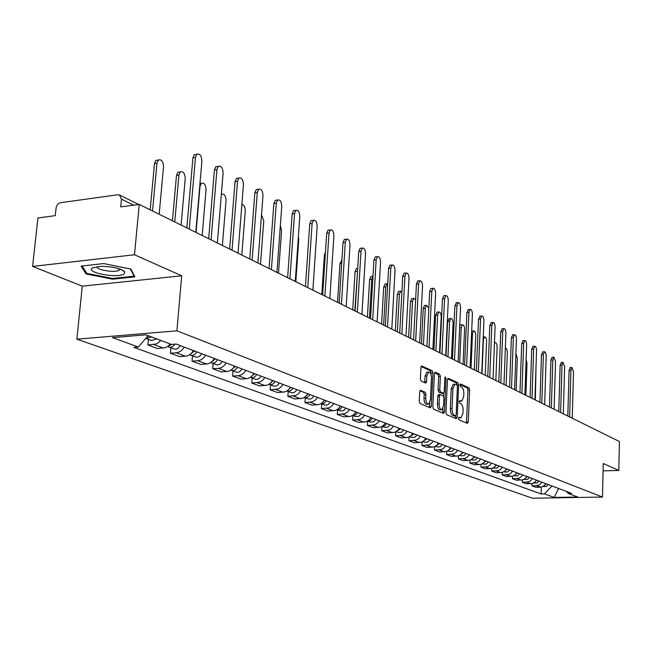 <?xml version="1.0" encoding="UTF-8"?>
<svg xmlns="http://www.w3.org/2000/svg" width="652" height="652" viewBox="0 0 652 652"><rect width="100%" height="100%" fill="white"/><g stroke="black" fill="none" stroke-linecap="round" stroke-linejoin="round"><path stroke-width="0.98" d="M458.486 418.356L458.992 419.847L467.419 423.376L468.275 421.917L469.636 390.002L468.935 387.875L460.573 383.971L459.962 384.965L460.467 386.473L461.559 386.978C463.083 388.038 463.841 390.32 463.841 393.841L463.727 396.514L461.771 401.159L459.66 400.597L459.228 401.616L459.733 403.123L460.825 403.604C462.358 404.631 463.116 406.913 463.124 410.442L463.001 413.132L460.988 417.842L458.935 417.313L458.486 418.356M420.719 390.255L419.741 391.754L419.26 401.298L420.059 403.564L430.369 407.875L431.322 406.367L432.936 372.968L432.17 370.727L421.599 365.935L420.964 367.418L420.385 378.861L421.176 381.135L425.911 383.132L426.563 381.632L426.84 375.992L428.543 372.039C430.377 372.072 431.347 374.093 431.461 378.103L430.393 400.124L428.608 404.183C426.807 404.11 425.854 402.097 425.756 398.136L425.935 394.436L425.153 392.186L420.328 390.279M176.904 330.825L181.696 275.788L134.483 254.761L139.251 204.402L619.4 441.51L618.813 470.451L603.255 463.515L602.497 497.052L176.904 330.825L76.863 339.162L532.423 498.226L602.497 497.052M445.935 412.52L446.677 414.696L456.318 418.731L457.207 417.264L458.641 384.9L457.924 382.732L448.054 378.25L447.443 379.7L445.935 412.52M443.564 413.392L433.588 409.22L432.822 407.003L434.428 373.661L435.055 372.194L439.627 374.207L440.385 376.424L439.75 389.806L440.507 392.023L443.588 393.286L444.224 391.803L444.868 377.948L445.3 376.929L446.025 378.486L444.477 411.909L443.564 413.392M134.483 254.761L32.6 266.423L37.93 217.964L55.273 215.641L56.08 208.11C56.634 205.135 58.126 203.334 60.554 202.707L117.8 194.761L119.479 194.972L121.459 199.162L120.71 206.88L139.251 204.402M32.6 266.423L82.274 286.163L76.863 339.162M603.084 470.85L618.813 470.451M541.967 482.203L539.497 484.77L536.229 485.756L541.16 487.125L543.866 485.968L545.911 483.694M540.198 487.223L535.887 487.313L531.902 485.846L531.975 483.58M536.229 485.756L531.902 485.846M522.358 479.962L522.276 482.317L526.384 483.825L532.668 483.385L534.852 482.138L536.514 480.149M532.464 478.617L530.793 480.614L528.593 481.869L522.276 482.317M512.48 476.229L512.39 478.69L516.604 480.239L522.961 479.782L525.17 478.519L526.857 476.498M522.692 474.925L520.997 476.954L518.772 478.226L512.39 478.69M502.309 472.398L502.211 474.958L506.555 476.547L512.977 476.082L515.21 474.795L516.922 472.749M512.635 471.127L510.915 473.189L508.666 474.485L502.211 474.958M491.852 468.438L491.747 471.119L496.213 472.757L502.708 472.268L504.966 470.964L506.694 468.886M502.284 467.215L500.54 469.31L498.267 470.622L491.747 471.119M481.078 464.363L480.964 467.158L485.561 468.845L492.13 468.348L494.42 467.019L496.172 464.909M491.624 463.197L489.864 465.316L487.557 466.653L480.964 467.158M469.986 460.157L469.864 463.091L474.599 464.827L481.241 464.305L483.556 462.961L485.332 460.817M480.646 459.049L478.861 461.2L476.531 462.561L469.864 463.091M458.552 455.821L458.421 458.894L463.303 460.679L470.019 460.149L472.366 458.772L474.159 456.596M469.334 454.778L467.525 456.962L465.169 458.348L458.421 458.894M446.775 451.339L446.628 454.566L451.657 456.408L458.454 455.862L460.825 454.46L462.651 452.252M457.671 450.369L455.838 452.594L453.45 454.004L446.628 454.566M434.623 446.71L434.46 450.1L439.652 452.007L446.522 451.437L448.926 450.01L450.776 447.769M445.642 445.829L443.784 448.087L441.363 449.521L434.46 450.1M422.08 441.917L421.909 445.495L427.264 447.459L434.216 446.873L436.653 445.422L438.527 443.14M433.221 441.135L431.339 443.433L428.886 444.892L421.909 445.495M409.138 436.97L408.943 440.744L414.476 442.773L421.51 442.162L423.979 440.687L425.878 438.364M420.401 436.294L418.494 438.633L416.009 440.116L408.943 440.744M395.772 431.836L395.56 435.829L401.273 437.924L408.388 437.296L410.89 435.789L412.814 433.433M407.158 431.298L405.218 433.67L402.708 435.186L395.56 435.829M381.958 426.522L381.722 430.752L387.63 432.92L394.827 432.268L397.361 430.736L399.317 428.331M393.474 426.123L391.502 428.543L388.959 430.084L381.722 430.752M367.671 421.037L367.418 425.503L373.531 427.745L380.809 427.068L383.376 425.503L385.365 423.067M379.309 420.776L377.312 423.238L374.737 424.811L367.418 425.503M352.887 415.536L352.61 420.075L358.934 422.398L366.31 421.689L368.91 420.1L370.923 417.614M364.664 415.242L362.634 417.753L360.018 419.358L352.61 420.075M337.573 409.839L337.288 414.452L343.832 416.856L350.727 416.31L353.441 414.908L355.976 411.966L354.818 413.596M349.496 409.521L347.435 412.072L344.786 413.702L337.288 414.452M321.713 403.93L321.412 408.625L328.192 411.119L335.747 410.352L338.421 408.698L340.499 406.123M333.775 403.58L331.689 406.18L328.999 407.85L321.412 408.625M305.275 397.81L304.949 402.594L311.99 405.169L319.635 404.379L322.341 402.692L324.452 400.059M317.483 397.427L315.364 400.083L312.634 401.787L304.949 402.594M288.225 391.469L287.882 396.326L295.177 399.008L302.919 398.185L305.666 396.457L307.809 393.775M300.58 391.045L298.429 393.751L295.666 395.487L287.882 396.326M270.523 384.876L270.164 389.831L277.744 392.61L285.576 391.746L288.363 389.986L290.539 387.255M283.041 384.419L280.841 387.174L278.045 388.959L270.164 389.831M252.137 378.038L251.762 383.074L259.635 385.968L267.565 385.071L270.393 383.27L272.609 380.483M264.81 377.541L262.585 380.352L259.74 382.17L251.762 383.074M233.033 370.923L232.634 376.057L240.816 379.065L246.374 378.714C249.504 378.388 252.039 376.636 253.97 373.441M245.861 370.377C243.913 373.604 241.37 375.373 238.216 375.699L232.634 376.057M213.155 363.531L212.731 368.763L221.248 371.885L226.88 371.51C230.05 371.175 232.617 369.382 234.581 366.122M226.146 362.936C224.166 366.22 221.574 368.038 218.387 368.372L212.731 368.763M192.462 355.829L192.014 361.159L200.881 364.411L206.578 364.012C209.789 363.661 212.397 361.827 214.402 358.502M205.616 355.185C203.595 358.535 200.971 360.393 197.743 360.752L192.014 361.159M170.905 347.801L170.425 353.237L179.667 356.628L185.445 356.204C188.697 355.837 191.338 353.963 193.383 350.564M184.223 347.1C182.161 350.531 179.496 352.43 176.227 352.805L170.425 353.237M148.42 339.431L147.914 344.981L157.556 348.518L165.535 347.597L168.094 346.196L170.319 343.995M160.751 340.401L158.509 342.618L155.934 344.044L147.914 344.981M566.352 491.412L568.259 493.466L577.753 497.036L554.184 497.427L544.412 493.898L551.918 485.968M148.118 335.658L138.363 347.011L133.807 347.369L541.111 493.955L544.412 493.898M138.363 347.011L112.388 337.614L145.934 334.835L171.452 344.419L176.146 344.052L571.625 493.401L568.259 493.466M181.696 275.788L82.274 286.163M81.125 266.114L86.056 273.946L112.657 279.186L134.891 276.831L130.881 269.064L103.709 263.579L81.125 266.114M541.323 487.093L541.111 493.955M554.184 497.427L558.658 488.511M86.203 272.454L86.056 273.946M112.731 278.453L112.657 279.186M458.56 417.875L460.467 417.867M460.94 401.094L459.285 401.176L461.217 401.184M466.424 422.961L467.981 390.092L467.28 387.964L460.01 384.582M456.971 384.859L456.245 382.83L447.606 378.812M455.332 418.315L455.593 415.846L454.094 415.894M455.544 415.821L456.164 414.794L457.435 386.351L456.93 384.835L454.868 384.232L452.912 388.869L452.032 408.413C452.032 412.007 452.814 414.313 454.371 415.332L455.544 415.821L454.036 415.911M453.792 384.289L453.189 384.33L451.225 388.959L452.912 388.869M453.857 415.903L452.684 415.405C451.119 414.395 450.336 412.088 450.336 408.502L451.225 388.959M434.599 372.757L437.924 374.305L439.627 374.207M441.974 393.335L438.796 392.113L438.046 389.904L438.682 376.53L437.924 374.305M443.645 393.262L443.515 396.131M442.936 408.559L442.773 411.991L444.477 411.909M439.098 403.759C439.187 407.622 440.108 409.603 441.836 409.692L443.58 405.674L443.939 398.022L443.189 395.829L440.1 394.574L439.456 396.066L439.098 403.759L437.386 403.841C437.484 407.704 438.397 409.684 440.133 409.774L441.339 409.717M438.674 394.68L437.745 396.155L439.456 396.066M437.386 403.841L437.745 396.155M442.578 412.985L442.773 411.991M428.062 404.207L426.881 404.273C425.071 404.199 424.118 402.186 424.02 398.225L424.207 394.533L423.425 392.284L419.945 390.768M427.427 372.105L426.824 372.145L425.112 376.098L426.84 375.992M424.648 382.683L425.112 376.098M431.127 374.867L430.45 370.833L421.143 366.497M429.391 407.467L429.766 402.96M546.083 483.76L544.322 485.61M548.202 484.558L546.36 486.449L543.662 486.539M567.819 416.033L569.098 370.303L570.288 367.573M572.252 418.225L573.524 371.664L571.91 367.475L570.932 370.197L569.644 416.938M535.349 400.002L536.05 365.658M536.751 480.231L534.77 482.203M538.927 481.054L537.052 482.969L534.33 483.067M525.879 395.324L526.979 363.262L526.131 359.472M527.15 476.612L524.974 478.674M529.391 477.451L527.501 479.399L524.746 479.497M516.139 390.515L517.297 358.029L515.895 353.71M517.28 472.879L514.901 475.039M519.579 473.751L517.664 475.724L514.884 475.83M123.904 274.15L124.834 271.884C120.962 268.453 113.057 266.603 101.109 266.342L92.543 267.89C84.369 272.243 116.871 278.64 123.904 274.15M97.172 266.619C95.143 269.618 113.782 272.927 118.835 270.498L120.058 269.056M130.376 268.958L134.116 276.187L112.568 278.469L86.789 273.384L82.16 266M134.182 275.462L134.116 276.187M558.78 411.575L560.133 365.242L561.372 362.488M563.312 413.808L564.656 366.636L562.994 362.382L562 365.128L560.622 412.48M549.489 406.987L550.932 360.043L552.195 357.255M554.11 409.269L555.545 361.477L553.825 357.149L552.806 359.92L551.347 407.907M539.929 402.268L541.462 354.696L542.766 351.884M544.656 404.599L546.172 356.163C546.083 353.351 545.496 351.893 544.404 351.77L543.361 354.566L541.812 403.197M506.123 385.568L507.346 352.642C507.264 349.806 506.637 348.331 505.463 348.233L505.341 348.282M507.126 469.049L504.55 471.29M509.489 469.945L507.549 471.942L504.738 472.056M495.822 380.483L497.117 347.108C497.028 344.215 496.376 342.716 495.17 342.626L494.436 343.449M496.669 465.096L493.906 467.419M499.106 466.017L497.142 468.046L494.306 468.169M530.1 397.41L531.722 349.195L533.075 346.351M534.925 399.79L536.539 350.703C536.449 347.834 535.838 346.351 534.705 346.245L533.646 349.065L531.999 398.348M519.986 392.414L521.706 343.531L523.091 340.662M524.909 394.851L526.62 345.087C526.531 342.161 525.895 340.646 524.73 340.548L523.646 343.4L521.902 393.36M485.21 375.242L486.579 341.412C486.49 338.461 485.822 336.937 484.566 336.856L483.417 339.7L482.024 373.669M485.903 461.037L482.953 463.425M488.421 461.983L486.433 464.045L483.556 464.167M474.297 369.855L475.74 335.552C475.642 332.528 474.949 330.988 473.654 330.914L472.48 333.791L471.013 368.233M474.819 456.848L471.673 459.301M477.411 457.826L475.389 459.921L472.488 460.051M463.042 364.297L464.566 329.513C464.477 326.424 463.751 324.851 462.407 324.794L461.217 327.695L459.66 362.626M463.393 452.529L460.059 455.047M466.058 453.539L464.02 455.666L461.078 455.805M459.717 325.707L460.834 324.916M451.453 358.576L453.058 323.286C452.961 320.132 452.211 318.535 450.817 318.494L449.603 321.42L447.965 356.848M451.608 448.079L448.087 450.646M454.362 449.122L452.292 451.282L449.318 451.428M446.017 355.886L447.614 321.575L449.261 318.616M439.497 352.667L441.2 316.872C441.094 313.645 440.32 312.023 438.869 311.99L437.631 314.94L435.903 350.898M439.456 443.49L435.74 446.107M442.292 444.566L440.198 446.759L437.19 446.913M433.939 349.92L435.617 315.103L437.321 312.121M428.837 308.298L426.538 305.291L425.283 308.266L423.458 344.753M426.913 438.755L422.993 441.42M429.839 439.864L427.712 442.097L424.672 442.252M421.477 343.767L423.246 308.437L424.509 305.462L425.006 305.421M415.634 299.602L413.816 298.372L412.537 301.371L410.613 338.404M413.955 433.865L409.847 436.571M416.987 435.006L414.827 437.28L411.746 437.443M408.608 337.418L410.483 301.55L411.762 298.551L412.308 298.51M401.925 291.566L400.678 291.232L399.383 294.256L397.353 331.86M400.572 428.804L396.261 431.559M403.702 429.986L401.518 432.3L398.405 432.472M395.324 330.857L397.296 294.443L398.6 291.42L399.187 291.371M509.562 387.272L511.388 337.703L512.822 334.81M514.599 389.757L516.417 339.301C516.319 336.318 515.667 334.778 514.452 334.688L513.352 337.565L511.502 388.225M498.829 381.966L500.76 331.697L502.244 328.779M503.98 384.509L505.903 333.343C505.805 330.295 505.129 328.73 503.874 328.657L502.749 331.55L500.785 382.936M487.769 376.506L489.807 325.519L491.347 322.561M493.034 379.105L495.072 327.206C494.974 324.093 494.273 322.504 492.969 322.438L491.82 325.364L489.75 377.484M476.359 370.874L478.527 319.138L480.108 316.155M481.755 373.539L483.914 320.882C483.808 317.695 483.075 316.073 481.722 316.024L480.557 318.983L478.364 371.86M464.591 365.063L466.881 312.561L468.527 309.553M470.116 367.793L472.398 314.362C472.292 311.102 471.535 309.455 470.133 309.423L468.943 312.398L466.612 366.057M452.447 359.065L454.876 305.78L456.571 302.74M458.111 361.86L460.524 307.63C460.41 304.288 459.627 302.618 458.16 302.601L456.954 305.601L454.493 360.075M439.913 352.871L442.472 298.779L443.71 295.747L444.232 295.698M445.707 355.739L448.266 300.686C448.144 297.263 447.329 295.56 445.813 295.568L444.574 298.592L441.974 353.889M426.954 346.473L429.668 291.542L430.923 288.486L431.494 288.437M432.895 349.407L435.609 293.506C435.479 290.001 434.631 288.265 433.05 288.298L431.795 291.346L429.04 347.508M387.728 283.791L387.109 283.856L385.788 286.904L383.645 325.087M386.742 423.58L384.819 425.772L382.219 426.367M389.969 424.802L387.761 427.158L384.607 427.337M381.599 324.077L383.686 287.1L385.006 284.06L385.642 283.995M372.985 276.285L371.738 279.309L369.48 318.094M372.431 418.176L370.409 420.458L367.704 420.996M375.772 419.44L373.531 421.836L370.336 422.031M367.41 317.068L369.611 279.512L370.947 276.448L371.648 276.375M357.663 269.415L354.818 310.857M357.622 412.586L355.503 414.949L352.683 415.43M361.086 413.898L358.804 416.335L355.576 416.538M352.732 309.822L355.047 271.664L356.408 268.575L357.166 268.502M340.588 406.155L338.861 408.282M342.292 406.799L340.067 409.244L337.141 409.66L340.295 410.85M345.878 408.152L343.563 410.638L340.548 410.939M337.532 302.316L339.985 263.547L341.892 260.303M324.639 400.132L322.471 402.569M326.399 400.801L324.068 403.327L321.028 403.678L324.468 404.957M330.116 402.202C328.779 404.615 326.986 405.56 324.72 405.055M321.803 294.549L324.394 255.136L325.454 252.242M308.094 393.881L305.552 396.563M309.928 394.574C308.567 397.044 306.733 398.022 304.435 397.5L304.329 397.467M313.783 396.033C312.422 398.486 310.596 399.456 308.315 398.942L308.054 398.845M413.564 339.863L416.432 284.06L417.704 280.988L418.331 280.93M419.66 342.87L422.529 286.098C422.39 282.503 421.502 280.727 419.855 280.784L418.584 283.864L415.666 340.906M399.709 333.017L402.749 276.334L404.036 273.237L404.713 273.172M405.968 336.114L409 278.437C408.861 274.736 407.932 272.935 406.22 273.025L404.925 276.122L401.844 334.077M385.373 325.943L388.584 268.331L389.896 265.217L390.638 265.136M391.803 329.113L395.014 270.507C394.859 266.709 393.889 264.875 392.105 264.989L390.792 268.119L387.524 327.002M370.532 318.608L373.93 260.058L375.259 256.912L376.065 256.831M377.133 321.868L380.532 262.3C380.377 258.396 379.358 256.521 377.484 256.684L376.163 259.822L372.708 319.684M355.144 311.012L358.747 251.476L360.083 248.314L360.972 248.225M361.933 314.37L365.536 253.799C365.364 249.781 364.305 247.874 362.349 248.078L361.012 251.24L357.353 312.104M339.195 303.139L343.009 242.593L344.362 239.414L345.332 239.3M346.179 306.587L349.994 244.997C349.814 240.857 348.698 238.909 346.652 239.154L345.299 242.34L341.428 304.239M290.939 387.402L288.029 390.279M295.821 281.721L298.738 239.838L298.38 236.692M292.838 388.119C291.452 390.638 289.594 391.632 287.271 391.11L287.01 391.013M296.839 389.635C295.454 392.137 293.604 393.132 291.289 392.61L291.028 392.512M322.65 294.965L326.693 233.367L328.046 230.18L329.113 230.058M329.839 298.518L333.881 235.861C333.677 231.59 332.512 229.61 330.368 229.911L329.007 233.106L324.908 296.081M273.123 380.678L269.863 383.718M278.494 273.164L281.582 230.555L280.344 225.535M275.095 381.42C273.685 383.987 271.803 385.006 269.455 384.484L269.031 384.313M279.252 382.993C277.842 385.544 275.967 386.554 273.628 386.033L273.359 385.935M305.47 286.489L309.749 223.799L311.118 220.596L312.292 220.457M312.878 290.14L317.157 226.383C316.937 221.973 315.707 219.952 313.465 220.319L312.104 223.522L307.752 287.613M254.606 373.686L251.02 376.872M260.507 264.28L263.767 220.922L261.525 214.858M256.66 374.46C255.225 377.076 253.31 378.119 250.938 377.589L250.36 377.345M260.979 376.09C259.545 378.69 257.646 379.733 255.274 379.203L255.005 379.105M287.63 277.67L292.161 213.864L293.522 210.653L294.818 210.49M295.258 281.436L299.79 216.545C299.553 211.982 298.257 209.92 295.902 210.36L294.541 213.571L289.928 278.812M235.364 366.416L231.436 369.733M241.819 255.054L245.274 210.922C245.209 207.083 244.076 204.915 241.884 204.435M237.499 367.223C236.024 369.888 234.092 370.955 231.688 370.426L230.947 370.083M241.99 368.918C240.523 371.567 238.599 372.634 236.203 372.105L235.926 372.007M269.072 268.51L273.873 203.53L275.234 200.319L276.66 200.14M276.937 272.389L281.745 206.317C281.485 201.59 280.124 199.488 277.638 200.009L276.285 203.228L271.395 269.659M215.29 358.926L211.077 362.292M222.389 245.454L226.04 200.523C225.771 195.69 224.296 193.579 221.623 194.206L221.346 194.443M217.548 359.692C216.056 362.406 214.092 363.506 211.664 362.968L210.751 362.52M222.226 361.452C220.735 364.158 218.779 365.25 216.358 364.721L216.081 364.615M249.757 258.974L254.859 192.788L256.203 189.585L257.784 189.373M257.874 262.984L262.976 195.681C262.691 190.783 261.248 188.64 258.648 189.259L257.295 192.47L252.112 260.132M194.467 350.972L189.887 354.517M202.177 235.47L206.04 189.708C205.739 184.687 204.182 182.544 201.37 183.269L199.993 186.431L196.056 232.454M194.54 351.004L194.182 351.518M196.782 351.844C195.258 354.623 193.269 355.748 190.808 355.21L189.724 354.631M201.647 353.686C200.131 356.448 198.151 357.565 195.698 357.027L195.421 356.929M199.993 183.22L200.759 183.359M229.651 249.04L235.054 181.606L236.391 178.412L238.143 178.167M238.037 253.18L243.44 184.614C243.131 179.528 241.607 177.344 238.86 178.069L237.532 181.264L232.03 250.213M171.663 344.403L167.817 346.399L169.072 347.117C171.362 347.655 173.302 346.66 174.891 344.15M181.126 225.079L185.225 178.444C184.883 173.228 183.228 171.044 180.27 171.9L178.917 175.038L174.752 221.933M180.213 345.593C178.664 348.412 176.651 349.553 174.174 349.016L173.888 348.918M172.43 220.783L176.488 175.388L177.841 172.25L179.83 171.957M208.689 238.689L214.435 169.952L215.747 166.782L217.686 166.496M217.36 242.968L223.098 173.09C222.748 167.792 221.134 165.567 218.249 166.415L216.937 169.593L211.093 239.879M148.892 335.951L146.366 337.695M159.186 214.247L163.53 166.716C163.147 161.28 161.394 159.064 158.281 160.05L156.961 163.163L152.544 210.963M151.419 336.897L146.407 338.681L145.763 338.404M156.716 338.885L151.443 340.556M150.196 209.805L154.5 163.53L155.82 160.425L158.029 160.09M186.831 227.898L192.927 157.808L194.206 154.663L196.366 154.337M195.796 232.324L201.892 161.068C201.501 155.559 199.781 153.293 196.741 154.28L195.461 157.425L189.251 229.096M176.227 352.805L185.445 356.204M197.743 360.752L206.578 364.012M218.387 368.372L226.88 371.51M238.216 375.699L246.374 378.714M257.279 382.74L265.128 385.634M275.617 389.513L283.164 392.3M293.27 396.025L300.539 398.714M310.27 402.308L317.279 404.9M326.668 408.364L333.425 410.858M342.479 414.199L348.999 416.612M357.744 419.839L364.044 422.162M372.488 425.283L378.576 427.533M386.734 430.548L392.618 432.716M400.507 435.634L406.204 437.736M413.841 440.556L419.35 442.594M426.742 445.324L432.08 447.296M439.244 449.937L444.411 451.844M451.355 454.411L456.367 456.261M463.099 458.747L467.957 460.54M474.485 462.953L479.204 464.697M485.536 467.036L490.117 468.723M496.27 470.997L500.712 472.643M506.694 474.843L511.013 476.441M516.816 478.584L521.013 480.133M526.661 482.219L530.744 483.727M153.79 344.517L163.399 348.07M133.668 205.144L121.459 199.162M458.56 417.867L460.206 417.793M467.28 387.964L468.935 387.875M467.981 390.092L469.636 390.002M466.612 421.991L468.275 421.917M456.245 382.83L457.924 382.732M457.109 384.982L458.641 384.9M455.528 417.337L457.207 417.264M450.336 408.502L452.032 408.413M452.684 415.405L454.371 415.332M438.682 376.53L440.385 376.424M438.046 389.904L439.75 389.806M438.796 392.113L440.507 392.023M441.608 393.36L443.303 393.262M444.843 378.559L446.025 378.486M423.425 392.284L425.153 392.186M424.207 394.533L425.935 394.436M424.02 398.225L425.756 398.136M424.835 381.738L426.563 381.632M421.51 365.984L421.934 365.951M430.45 370.833L432.17 370.727M431.216 373.074L432.936 372.968M429.595 406.457L431.322 406.367M570.932 370.197L569.098 370.303M562 365.128L560.133 365.242M552.806 359.92L550.932 360.043M543.361 354.566L541.462 354.696M533.646 349.065L531.722 349.195M523.646 343.4L521.706 343.531M471.567 333.857L472.48 333.791M459.627 327.817L461.217 327.695M447.614 321.575L449.603 321.42M435.617 315.103L437.631 314.94M423.246 308.437L425.283 308.266M410.483 301.55L412.537 301.371M397.296 294.443L399.383 294.256M513.352 337.565L511.388 337.703M502.749 331.55L500.76 331.697M491.82 325.364L489.807 325.519M480.557 318.983L478.527 319.138M468.943 312.398L466.881 312.561M456.954 305.601L454.876 305.78M444.574 298.592L442.472 298.779M431.795 291.346L429.668 291.542M383.686 287.1L385.788 286.904M369.611 279.512L371.738 279.309M355.047 271.664L357.206 271.452M339.985 263.547L341.705 263.367M324.394 255.136L325.267 255.038M418.584 283.864L416.432 284.06M404.925 276.122L402.749 276.334M390.792 268.119L388.584 268.331M376.163 259.822L373.93 260.058M361.012 251.24L358.747 251.476M345.299 242.34L343.009 242.593M329.007 233.106L326.693 233.367M312.104 223.522L309.749 223.799M294.541 213.571L292.161 213.864M276.285 203.228L273.873 203.53M257.295 192.47L254.859 192.788M237.532 181.264L235.054 181.606M176.488 175.388L178.917 175.038M216.937 169.593L214.435 169.952M154.5 163.53L156.961 163.163M195.461 157.425L192.927 157.808M119.748 195.103L138.721 204.467M453.189 384.33L454.868 384.232M441.893 393.376L443.393 393.295M438.388 394.664L440.1 394.574M426.824 372.145L428.543 372.039M543.874 486.62L543.222 486.376M571.91 367.475L570.076 367.581M534.542 483.148L533.801 482.871M524.958 479.579L524.102 479.261M515.104 475.911L514.135 475.552M120.954 269.39L124.834 271.884M119.014 268.714L118.835 270.498M562.994 362.382L561.136 362.496M553.825 357.149L551.951 357.272M544.404 351.77L542.505 351.901M504.958 472.138L503.874 471.73M494.526 468.25L493.311 467.802M494.469 342.675L495.17 342.626M534.705 346.245L532.79 346.375M524.73 340.548L522.79 340.686M483.776 464.248L482.439 463.751M483.254 336.954L484.566 336.856M472.708 460.133L471.233 459.578M471.706 331.061L473.654 330.914M461.306 455.887L459.676 455.283M460.442 324.949L462.407 324.794M449.546 451.51L447.761 450.85M448.829 318.649L450.817 318.494M437.427 446.995L435.471 446.27M436.856 312.161L438.869 311.99M424.908 442.341L422.781 441.551M424.509 305.462L426.538 305.291M411.991 437.533L409.676 436.669M411.762 298.551L413.816 298.372M398.641 432.561L396.139 431.632M398.6 291.42L400.678 291.232M514.452 334.688L512.488 334.835M503.874 328.657L501.885 328.804M492.969 322.438L490.964 322.593M481.722 316.024L479.693 316.187M470.133 309.423L468.079 309.586M458.16 302.601L456.09 302.781M445.813 295.568L443.71 295.747M433.05 288.298L430.923 288.486M384.851 427.435L382.129 426.424M385.006 284.06L387.109 283.856M370.589 422.121L367.647 421.029M370.947 276.448L372.993 276.244M355.829 416.628L352.65 415.446M356.408 268.575L357.72 268.445M341.363 260.433L341.892 260.376M308.315 398.942L304.435 397.5M419.855 280.784L417.704 280.988M406.22 273.025L404.036 273.237M392.105 264.989L389.896 265.217M377.484 256.684L375.259 256.912M362.349 248.078L360.083 248.314M346.652 239.154L344.362 239.414M291.289 392.61L287.271 391.11M330.368 229.911L328.046 230.18M273.628 386.033L269.455 384.484M313.465 220.319L311.118 220.596M255.274 379.203L250.938 377.589M295.902 210.36L293.522 210.653M236.203 372.105L231.688 370.426M277.638 200.009L275.234 200.319M216.358 364.721L211.664 362.968M258.648 189.259L256.203 189.585M195.698 357.027L190.808 355.21M199.977 183.465L201.37 183.269M238.86 178.069L236.391 178.412M174.174 349.016L169.072 347.117M177.841 172.25L180.27 171.9M218.249 166.415L215.747 166.782M151.72 340.662L146.407 338.681M155.82 160.425L158.281 160.05M196.741 154.28L194.206 154.663"/></g></svg>
